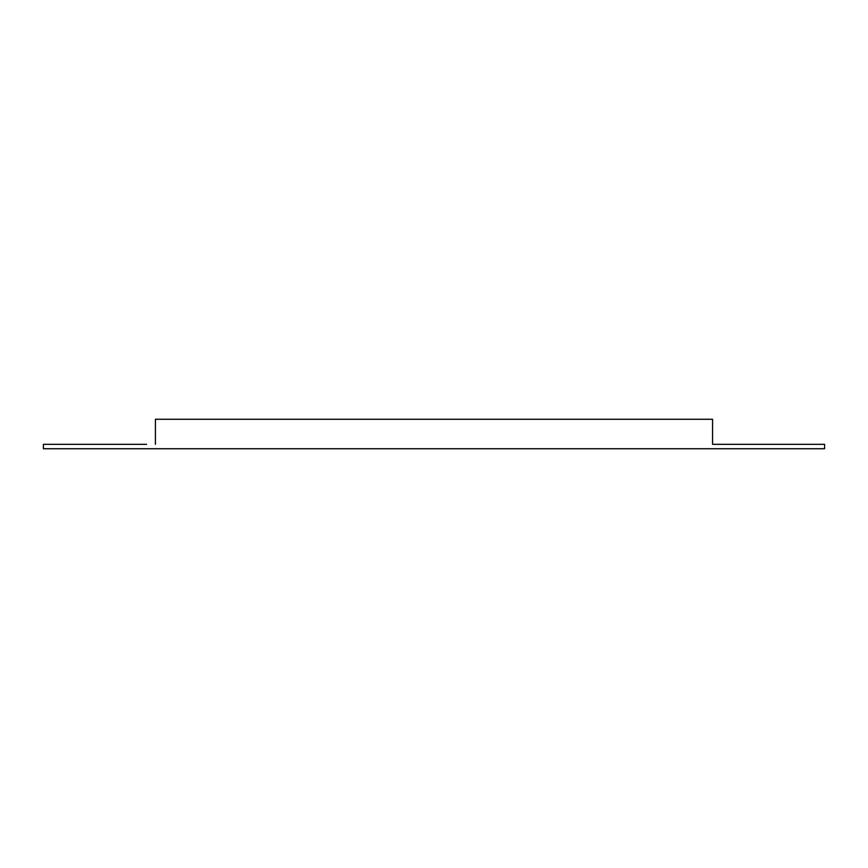 <?xml version="1.0" encoding="UTF-8"?>
<svg xmlns="http://www.w3.org/2000/svg" width="868" height="868" viewBox="0 0 868 868"><rect width="100%" height="100%" fill="white"/><g stroke="black" fill="none" stroke-linecap="round" stroke-linejoin="round"><path stroke-width="1.3" d="M155.426 444.318L155.426 419.266L712.574 419.266L712.574 444.318L824.6 444.318L824.6 448.734L43.4 448.734L43.4 444.318L146.573 444.318"/></g></svg>

